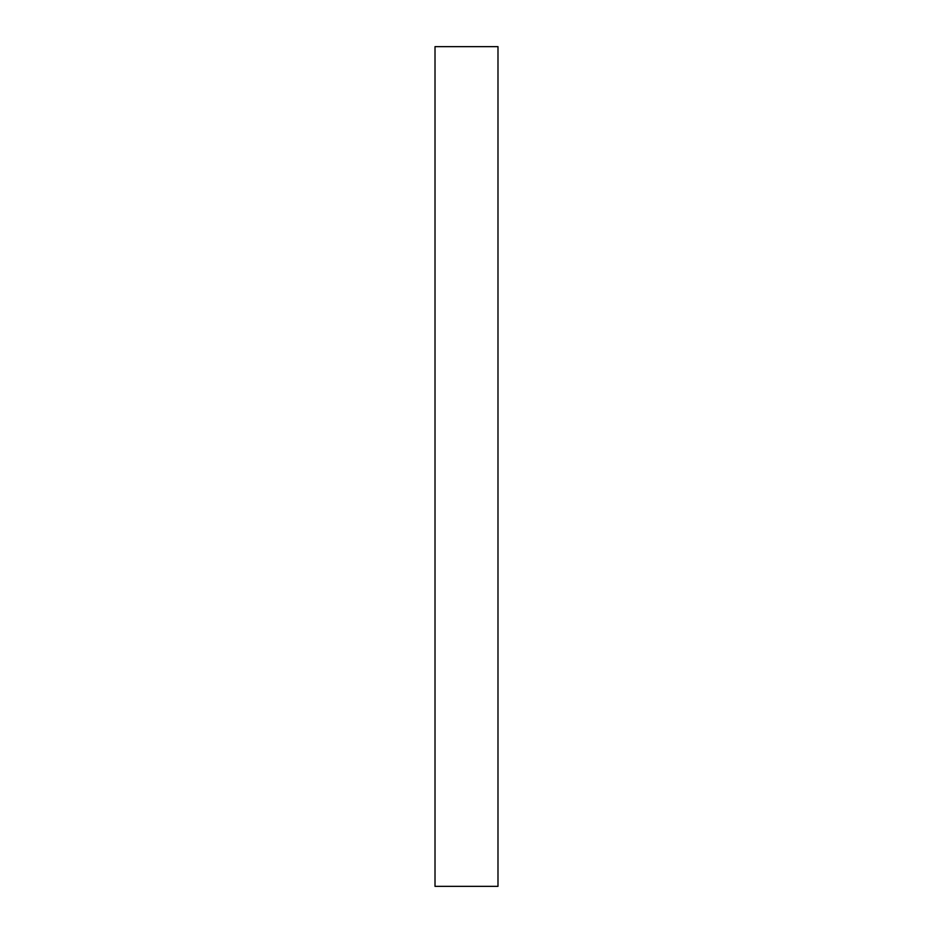 <?xml version="1.0" encoding="UTF-8"?>
<svg xmlns="http://www.w3.org/2000/svg" width="933" height="933" viewBox="0 0 933 933"><rect width="100%" height="100%" fill="white"/><g stroke="black" fill="none" stroke-linecap="round" stroke-linejoin="round"><path stroke-width="0.7" stroke-dasharray="4.67 3.5" d="M435.011 886.35L497.989 886.35L497.989 46.65L435.011 46.65L435.011 886.35"/><path stroke-width="1.4" d="M497.989 46.65L497.989 886.35L435.011 886.35L435.011 46.65L497.989 46.65"/></g></svg>
